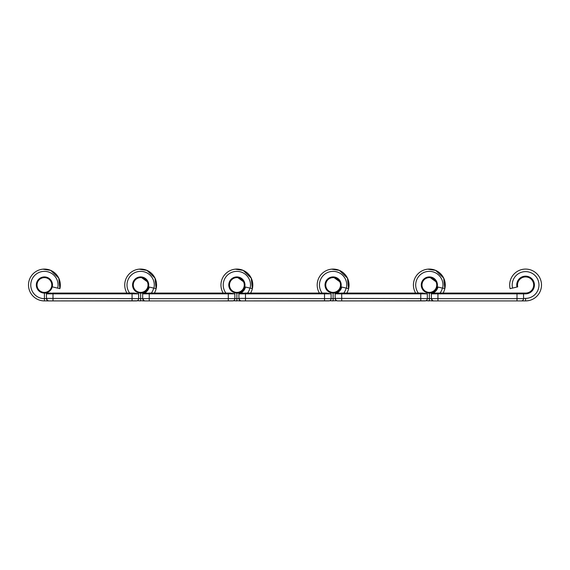 <?xml version="1.0" encoding="UTF-8"?>
<svg xmlns="http://www.w3.org/2000/svg" width="570" height="570" viewBox="0 0 570 570"><rect width="100%" height="100%" fill="white"/><g stroke="black" fill="none" stroke-linecap="round" stroke-linejoin="round"><path stroke-width="0.85" d="M52.49 284.658L52.276 286.86A8.08 8.08 0 0 0 44.41 276.92A8.08 8.08 0 0 0 36.33 285A8.08 8.08 0 0 0 44.41 293.08L50.987 293.08L46.441 293.842L53.003 293.08L53.003 293.842L46.441 293.842L46.441 298.388A2.522 2.522 0 0 0 46.448 298.637L46.526 299.051M56.38 287.829L52.276 286.86L59.9 288.662L58.753 278.11L50.709 270.387L42.878 269.161M48.165 300.782L44.41 300.91A15.91 15.91 0 0 1 34.521 272.538A15.91 15.91 0 0 1 59.9 288.662M46.548 299.115L46.89 299.827M144.395 300.782L48.963 300.91C47.438 300.768 46.59 299.927 46.441 298.388L138.638 298.637A2.273 2.273 0 0 1 136.365 300.91L51.706 300.91M46.441 300.91L48.963 300.91A2.273 2.138 -90 0 1 46.825 298.637M50.531 300.91L48.714 300.91M136.365 300.91A2.273 2.273 0 0 0 138.638 298.637L138.638 293.842L134.093 293.08L53.003 293.08M42.216 292.781L40.192 291.89M39.936 291.733L38.589 290.607M38.475 290.486L37.214 288.669M37.185 288.62L36.843 282.164L41.332 277.526L47.794 277.661L52.091 282.485M52.148 282.649L52.447 284.152M34.521 272.538A15.91 15.91 0 0 0 28.5 285M138.638 293.842L53.003 293.842L53.003 300.91L48.963 300.91M133.416 288.62L132.796 286.86A8.08 8.08 0 0 1 140.655 276.92M154.37 293.08A15.91 15.91 0 0 0 156.572 285A15.91 15.91 0 0 1 154.37 293.08A15.91 15.91 0 0 0 156.572 285A15.91 15.91 0 0 1 156.13 288.662L154.99 278.11L146.939 270.387L139.109 269.161M156.572 285A15.91 15.91 0 0 0 140.655 269.09A15.91 15.91 0 0 1 156.572 285A15.91 15.91 0 0 0 130.751 272.538A15.91 15.91 0 0 0 124.73 285A15.91 15.91 0 0 1 130.751 272.538M144.246 293.08A8.842 8.842 0 0 0 149.262 287.038M138.638 298.488A13.637 13.637 0 0 0 140.64 298.637L140.64 293.08A8.08 8.08 0 0 0 148.727 285A8.08 8.08 0 0 0 140.64 276.92A8.08 8.08 0 0 0 132.561 285A8.08 8.08 0 0 0 140.64 293.08L147.217 293.08L142.671 293.842L149.233 293.08L149.233 293.842L142.671 293.842L142.671 298.388A2.522 2.522 0 0 0 142.685 298.637L142.757 299.051M148.72 284.658L148.506 286.86L156.13 288.662M142.685 298.637L140.64 298.637L140.64 300.91A15.91 15.91 0 0 1 137.513 300.604M126.939 293.08A15.91 15.91 0 0 1 124.73 285M142.778 299.122L143.12 299.827M240.633 300.782L216.892 300.91M143.056 298.637L142.671 298.388C142.828 299.927 143.668 300.768 145.193 300.91L149.233 300.91L145.193 300.91A2.273 2.138 -90 0 1 143.056 298.637L149.233 298.637L149.233 300.91L232.596 300.91A2.273 2.273 0 0 0 234.869 298.637A2.273 2.273 0 0 1 232.596 300.91M142.671 300.91L145.193 300.91M149.233 300.91L223.283 300.91M228.299 300.91L228.299 298.637L234.869 298.637L234.869 293.842L230.323 293.08L149.233 293.08M138.446 292.781L136.422 291.89M136.166 291.733L134.819 290.607M134.712 290.486L133.444 288.669M140.598 276.92L148.321 282.485M148.378 282.649L148.685 284.152M234.869 293.842L149.233 293.842L149.233 298.637L228.299 298.637L228.299 293.08M229.646 288.62L229.026 286.86A8.08 8.08 0 0 1 236.885 276.92M250.601 293.08A15.91 15.91 0 0 0 252.802 285A15.91 15.91 0 0 1 250.601 293.08A15.91 15.91 0 0 0 252.802 285A15.91 15.91 0 0 1 252.36 288.662L251.22 278.11L243.169 270.387L235.339 269.161M252.802 285A15.91 15.91 0 0 0 236.885 269.09A15.91 15.91 0 0 1 252.802 285A15.91 15.91 0 0 0 226.981 272.538A15.91 15.91 0 0 0 220.96 285A15.91 15.91 0 0 1 226.981 272.538M240.476 293.08A8.842 8.842 0 0 0 245.492 287.038M236.892 293.08A8.08 8.08 0 0 0 244.958 285A8.08 8.08 0 0 0 236.878 276.92A8.08 8.08 0 0 0 228.791 285A8.08 8.08 0 0 0 236.878 293.08L243.447 293.08L238.901 293.842L245.47 293.08L245.47 293.842L238.901 293.842L238.901 298.388A2.522 2.522 0 0 0 238.916 298.637L238.987 299.051M244.95 284.658L244.744 286.86L252.36 288.662M236.878 293.08L236.878 300.91A15.91 15.91 0 0 1 233.743 300.604M223.169 293.08A15.91 15.91 0 0 1 220.96 285M239.008 299.115L239.357 299.827M336.863 300.782L241.423 300.91C239.899 300.768 239.058 299.927 238.901 298.388L331.099 298.637A2.273 2.273 0 0 1 328.826 300.91L242.998 300.91M331.099 298.637A2.273 2.273 0 0 1 328.826 300.91A2.273 2.273 0 0 0 331.099 298.637L331.099 293.842L326.553 293.08L245.47 293.08M234.683 292.781L232.653 291.89M232.403 291.733L231.049 290.607M230.943 290.486L229.674 288.669M236.828 276.92L244.559 282.485M244.608 282.649L244.915 284.152M331.099 293.842L245.47 293.842L245.47 300.91L238.901 300.91M325.876 288.62L325.256 286.86A8.08 8.08 0 0 1 333.115 276.92M346.831 293.08A15.91 15.91 0 0 0 349.04 285A15.91 15.91 0 0 1 346.831 293.08A15.91 15.91 0 0 0 343.012 272.531A15.91 15.91 0 0 1 349.04 285M333.115 269.09A15.91 15.91 0 0 1 343.012 272.531A15.91 15.91 0 0 0 332.417 269.104M336.706 293.08A8.842 8.842 0 0 0 341.729 287.038M333.122 293.08A8.08 8.08 0 0 0 340.988 286.867L340.974 286.86A8.08 8.08 0 0 0 333.108 276.92A8.08 8.08 0 0 0 325.021 285A8.08 8.08 0 0 0 333.108 293.08L339.677 293.08L335.132 293.842L341.701 293.08L341.701 293.842L335.132 293.842L335.132 298.388A2.522 2.522 0 0 0 335.146 298.637L335.224 299.051M341.181 284.658L340.974 286.86L348.591 288.662L347.451 278.11L339.399 270.387L331.569 269.161M319.399 293.08A15.91 15.91 0 0 1 340.026 270.672A15.91 15.91 0 0 1 348.591 288.662M333.108 293.08L333.108 300.91A15.91 15.91 0 0 1 329.973 300.604M335.238 299.115L335.588 299.827M409.36 300.91L415.744 300.91L409.36 300.91M433.093 300.782L337.661 300.91C336.129 300.768 335.288 299.927 335.132 298.388L427.329 298.637A2.273 2.273 0 0 1 425.056 300.91L339.228 300.91M335.516 298.637A2.273 2.138 -90 0 0 337.661 300.91L337.404 300.91M425.056 300.91A2.273 2.273 0 0 0 427.329 298.637L427.329 293.842L422.783 293.08L341.701 293.08M330.913 292.781L328.883 291.89M328.634 291.733L327.28 290.607M327.173 290.486L325.905 288.669M333.065 276.92L340.789 282.485M340.839 282.649L341.145 284.152M323.219 272.538A15.91 15.91 0 0 0 317.198 285M427.329 293.842L341.701 293.842L341.701 300.91L337.661 300.91M422.114 288.62L421.494 286.86A8.08 8.08 0 0 1 421.273 285A8.08 8.08 0 0 0 437.219 286.867L437.204 286.86A8.08 8.08 0 0 0 429.338 276.92A8.08 8.08 0 0 0 421.259 285A8.08 8.08 0 0 1 429.345 276.92M429.823 269.097A15.91 15.91 0 0 0 429.345 269.09A15.91 15.91 0 0 1 443.061 293.08A15.91 15.91 0 0 0 445.27 285A15.91 15.91 0 0 1 443.061 293.08M432.936 293.08A8.842 8.842 0 0 0 437.959 287.038M437.411 284.658L437.204 286.86L444.821 288.662L443.681 278.11L435.63 270.387L427.799 269.161M415.63 293.08A15.91 15.91 0 0 1 436.264 270.672A15.91 15.91 0 0 1 444.821 288.662M519.014 293.08L523.559 293.842L525.59 293.842L525.59 293.08L429.338 293.08L429.338 300.91A15.91 15.91 0 0 1 426.203 300.604M516.997 300.91L516.997 293.842L523.559 293.842L523.559 298.637A2.273 2.273 0 0 1 521.286 300.91L433.891 300.91A2.273 2.138 -90 0 1 431.754 298.637L431.362 298.388A2.522 2.522 0 0 0 431.376 298.637L431.454 299.051M431.469 299.115L431.818 299.827M435.907 293.08L431.362 293.842L435.907 293.08M526.053 269.097A15.91 15.91 0 0 0 509.673 285A15.91 15.91 0 0 1 535.472 272.531A15.91 15.91 0 0 1 525.59 300.91A15.91 15.91 0 0 0 541.5 285A15.91 15.91 0 0 1 525.59 300.91L437.931 300.91L449.096 300.91L437.931 300.91L437.931 298.637L523.559 298.637A2.273 2.273 0 0 1 521.286 300.91M431.362 300.91L433.891 300.91C432.359 300.768 431.519 299.927 431.362 298.388L431.362 293.842L437.931 293.842L437.931 298.637L431.754 298.637M427.144 292.781L425.113 291.89M424.864 291.733L423.517 290.607M423.403 290.486L422.135 288.669M429.296 276.92L437.019 282.485M437.069 282.649L437.375 284.152M516.997 293.08L516.997 293.842L437.931 293.842L437.931 293.08M510.1 288.662A15.91 15.91 0 0 1 509.673 285A15.91 15.91 0 0 0 510.1 288.662L512.558 288.078A13.388 13.388 0 0 1 533.905 274.512A13.388 13.388 0 0 1 525.59 298.388L525.59 300.91M525.59 293.842A8.842 8.842 0 0 0 534.425 285A8.842 8.842 0 0 0 525.59 276.158A8.842 8.842 0 0 0 516.983 287.038L512.558 288.078M516.983 287.038L517.724 286.86A8.08 8.08 0 0 1 525.59 276.92A8.08 8.08 0 0 1 533.67 285A8.08 8.08 0 0 1 525.59 293.08M44.41 276.977A8.023 8.023 0 0 1 52.433 285A8.023 8.023 0 0 1 44.41 293.023A8.023 8.023 0 0 1 36.395 285A8.023 8.023 0 0 1 44.41 276.977M44.41 277.611A7.389 7.389 0 0 1 51.799 285A7.389 7.389 0 0 1 44.41 292.389A7.389 7.389 0 0 1 37.022 285A7.389 7.389 0 0 1 44.41 277.611M429.36 276.977A8.023 8.023 0 0 1 437.375 285A8.023 8.023 0 0 1 429.36 293.023A8.023 8.023 0 0 1 421.337 285A8.023 8.023 0 0 1 429.36 276.977M429.36 277.611A7.389 7.389 0 0 1 436.741 285A7.389 7.389 0 0 1 429.36 292.389A7.389 7.389 0 0 1 421.971 285A7.389 7.389 0 0 1 429.36 277.611M333.122 276.977A8.023 8.023 0 0 1 341.145 285A8.023 8.023 0 0 1 333.122 293.023A8.023 8.023 0 0 1 325.107 285A8.023 8.023 0 0 1 333.122 276.977M333.122 277.611A7.389 7.389 0 0 1 340.511 285A7.389 7.389 0 0 1 333.122 292.389A7.389 7.389 0 0 1 325.734 285A7.389 7.389 0 0 1 333.122 277.611M236.892 276.977A8.023 8.023 0 0 1 244.915 285A8.023 8.023 0 0 1 236.892 293.023A8.023 8.023 0 0 1 228.876 285A8.023 8.023 0 0 1 236.892 276.977M236.892 277.611A7.389 7.389 0 0 1 244.281 285A7.389 7.389 0 0 1 236.892 292.389A7.389 7.389 0 0 1 229.503 285A7.389 7.389 0 0 1 236.892 277.611M140.662 276.977A8.023 8.023 0 0 1 148.677 285A8.023 8.023 0 0 1 140.662 293.023A8.023 8.023 0 0 1 132.639 285A8.023 8.023 0 0 1 140.662 276.977M140.662 277.611A7.389 7.389 0 0 1 148.05 285A7.389 7.389 0 0 1 140.662 292.389A7.389 7.389 0 0 1 133.273 285A7.389 7.389 0 0 1 140.662 277.611M44.41 293.08L44.41 298.637A13.637 13.637 0 0 1 35.931 274.312A13.637 13.637 0 0 1 57.684 288.142M46.448 298.637L44.41 298.637L44.41 300.91M132.069 300.91L132.069 293.08M153.686 288.085A13.388 13.388 0 0 1 151.335 293.08M129.661 293.08A13.637 13.637 0 0 1 147.958 273.486A13.637 13.637 0 0 1 153.914 288.142M249.917 288.085A13.388 13.388 0 0 1 247.565 293.08M238.916 298.637L236.878 298.637A13.637 13.637 0 0 1 234.869 298.488M225.891 293.08A13.637 13.637 0 0 1 244.188 273.486A13.637 13.637 0 0 1 250.152 288.142M324.53 300.91L324.53 293.08M241.431 300.91A2.273 2.138 -90 0 1 239.286 298.637M346.154 288.085A13.388 13.388 0 0 1 343.796 293.08M335.146 298.637L333.108 298.637A13.637 13.637 0 0 1 331.099 298.488M322.121 293.08A13.637 13.637 0 0 1 340.425 273.486A13.637 13.637 0 0 1 346.382 288.142M420.767 300.91L420.767 293.08M429.345 269.09A15.91 15.91 0 0 1 445.27 285M442.384 288.085A13.388 13.388 0 0 1 440.026 293.08M431.376 298.637L429.338 298.637A13.637 13.637 0 0 1 427.329 298.488M418.351 293.08A13.637 13.637 0 0 1 436.656 273.486A13.637 13.637 0 0 1 442.612 288.142M523.559 298.388L525.59 298.388M509.673 285A15.91 15.91 0 0 1 535.472 272.531A15.91 15.91 0 0 1 541.5 285M433.891 300.91L437.931 300.91"/></g></svg>
